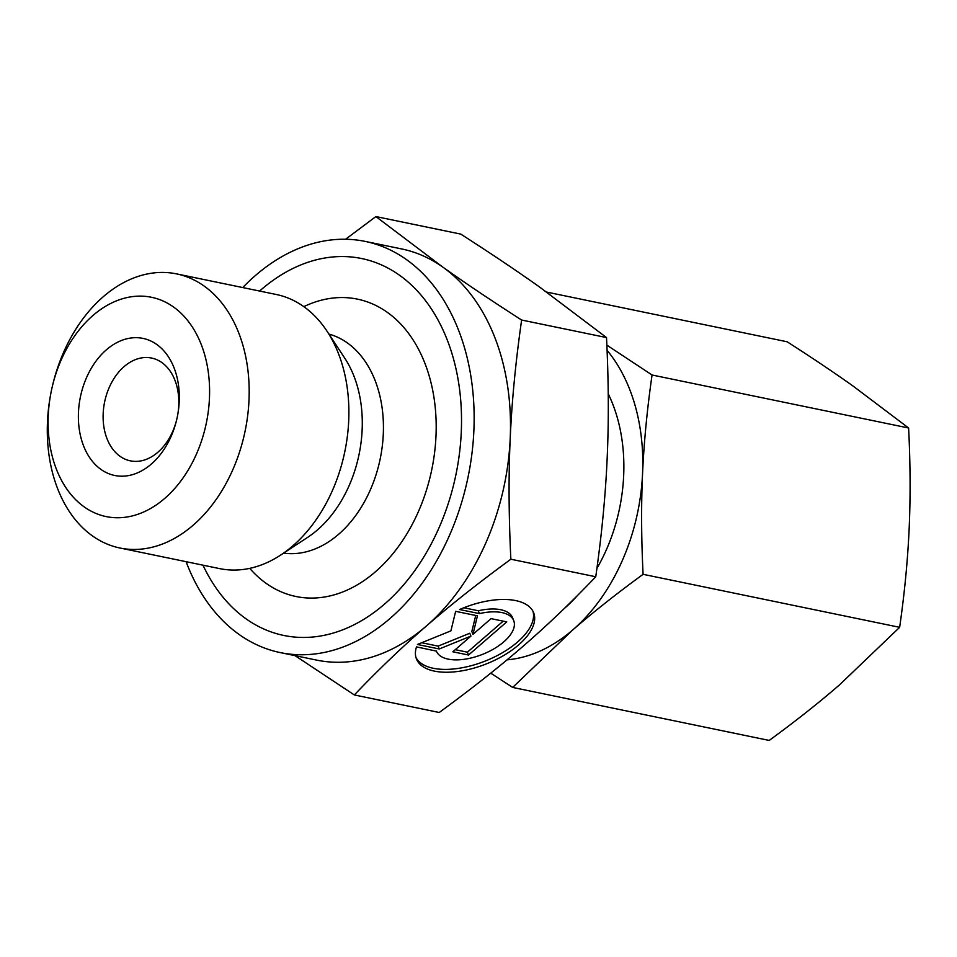 <?xml version="1.0" encoding="UTF-8"?>
<svg xmlns="http://www.w3.org/2000/svg" width="957" height="957" viewBox="0 0 957 957"><rect width="100%" height="100%" fill="white"/><g stroke="black" fill="none" stroke-linecap="round" stroke-linejoin="round"><path stroke-width="1.44" d="M50.637 394.523L50.47 395.42A139.961 98.942 -78.3 0 0 57.875 489.302A139.961 98.942 -78.3 0 0 119.912 548.002A139.961 98.942 -78.3 0 0 225.661 484.206A139.961 98.942 -78.3 0 0 238.604 332.581A139.961 98.942 -78.3 0 0 176.555 273.881A139.961 98.942 -78.3 0 0 52.324 386.449L52.121 387.334A111.969 79.144 -78.3 0 0 50.637 394.523A111.969 79.144 -78.3 0 0 56.559 469.624A111.969 79.144 -78.3 0 0 164.843 498.31A111.969 79.144 -78.3 0 0 201.137 344.245A111.969 79.144 -78.3 0 0 123.01 298.596A111.969 79.144 -78.3 0 0 52.121 387.334M119.912 548.002L219.631 568.614A139.961 98.942 -78.3 0 0 280.736 555.036A139.961 98.942 -78.3 0 0 338.311 353.193A139.961 98.942 -78.3 0 0 326.995 331.158A139.961 98.942 -78.3 0 0 276.274 294.493L176.555 273.881M280.736 555.036L307.759 537.284A111.969 79.144 -78.3 0 0 353.827 375.802A111.969 79.144 -78.3 0 0 344.759 358.181L326.995 331.158M202.98 565.168A192.441 136.038 -78.3 0 0 388.781 600.302A192.441 136.038 -78.3 0 0 446.979 339.257A192.441 136.038 -78.3 0 0 259.61 291.048M177.679 415.003A52.479 37.096 -78.3 0 0 174.856 380.061A52.479 37.096 -78.3 0 0 151.589 358.05A52.479 37.096 -78.3 0 0 111.933 381.975A52.479 37.096 -78.3 0 0 107.076 438.832A52.479 37.096 -78.3 0 0 130.343 460.843A52.479 37.096 -78.3 0 0 176.878 418.891M174.03 367.763A69.981 49.465 -78.3 0 0 106.347 349.831A69.981 49.465 -78.3 0 0 83.666 446.118A69.981 49.465 -78.3 0 0 132.497 474.648A69.981 49.465 -78.3 0 0 176.806 419.19A69.981 49.465 -78.3 0 0 177.727 414.692A69.981 49.465 -78.3 0 0 174.03 367.763M375.886 216.569L460.772 234.106C490.774 253.366 517.067 271.022 539.664 287.088L606.511 337.57C608.652 381.006 608.867 421.283 607.157 458.415C605.518 495.559 601.714 535.011 595.744 576.76C571.927 601.774 547.847 624.801 523.515 645.867C499.243 666.957 471.155 689.16 439.227 712.487L354.341 694.949C378.159 669.948 402.239 646.908 426.571 625.842A209.93 148.407 -78.3 0 0 510.213 438.39A209.93 148.407 -78.3 0 0 494.625 336.972A209.93 148.407 -78.3 0 0 442.732 267.051L375.886 216.569L345.609 239.238M186.089 561.675A209.93 148.407 -78.3 0 0 187.189 564.534A209.93 148.407 -78.3 0 0 280.257 652.59L316.611 660.103A209.93 148.407 -78.3 0 0 426.571 625.842C450.843 604.764 478.943 582.55 510.859 559.223C508.729 515.799 508.514 475.521 510.213 438.39C511.851 401.234 515.656 361.794 521.625 320.033C491.623 300.773 465.317 283.116 442.732 267.051A209.93 148.407 -78.3 0 0 401.569 248.916L365.215 241.415A209.93 148.407 -78.3 0 0 242.731 287.555M280.257 652.59A209.93 148.407 -78.3 0 0 438.868 556.89A209.93 148.407 -78.3 0 0 458.271 329.459A209.93 148.407 -78.3 0 0 406.378 259.538A209.93 148.407 -78.3 0 0 365.215 241.415M436.332 650.999A41.57 19.965 158.5 0 0 436.368 651.095A41.57 19.965 158.5 0 0 482.268 654.468A41.57 19.965 158.5 0 0 513.753 620.71A41.57 19.965 158.5 0 0 513.718 620.626A41.57 19.965 158.5 0 0 479.445 613.616L459.599 609.525A62.983 30.241 -21.5 0 1 533.647 612.779A62.983 30.241 -21.5 0 1 490.486 662.184A62.983 30.241 -21.5 0 1 416.451 658.942A62.983 30.241 -21.5 0 1 416.498 646.896L436.368 651.095M415.96 657.483A62.983 30.241 158.5 0 0 489.362 659.337A62.983 30.241 158.5 0 0 533.001 611.379M421.702 642.733L438.115 646.131L469.803 633.247L470.928 636.094L439.239 648.978L417.431 644.468L450.903 630.866L455.652 611.332L477.459 615.829L472.961 634.335L491.061 618.641L506.755 621.883L468.535 655.031L452.828 651.789L470.928 636.094M439.239 648.978L438.115 646.131M455.269 649.671L467.411 652.184L503.191 621.153M468.535 655.031L467.411 652.184M472.961 634.335L471.837 631.476L475.737 615.471M463.822 607.767L478.309 610.769A41.57 19.965 -21.5 0 1 512.593 617.767A41.57 19.965 -21.5 0 1 512.629 617.863M479.445 613.616L478.309 610.769M606.511 337.57L521.625 320.033M295.019 655.641L354.341 694.949M595.744 576.76L510.859 559.223M596.917 568.386A148.706 105.126 -78.3 0 0 612.624 403.806A148.706 105.126 -78.3 0 0 608.221 393.794M546.686 292.088L787.156 341.781C811.656 357.499 833.583 372.213 852.914 385.934L908.612 428.006C910.382 463.427 910.562 496.994 909.15 528.707C907.714 560.407 904.544 593.292 899.64 627.325L839.445 684.925C818.69 702.905 795.279 721.411 769.213 740.431L512.665 687.425L572.86 629.838C593.615 611.846 617.026 593.34 643.092 574.32C641.322 538.899 641.142 505.332 642.554 473.619A174.94 123.668 -78.3 0 0 629.574 389.116A174.94 123.668 -78.3 0 0 607.073 350.286M507.043 659.852A174.94 123.668 -78.3 0 0 572.86 629.838A174.94 123.668 -78.3 0 0 642.554 473.619C644.001 441.919 647.171 409.046 652.064 375L606.858 345.142M908.612 428.006L652.064 375M490.738 673.166L512.665 687.425M899.64 627.325L643.092 574.32M563.888 608.879A148.706 105.126 -78.3 0 0 577.31 595.673M283.643 553.134A111.969 79.144 -78.3 0 0 338.682 534.233A111.969 79.144 -78.3 0 0 374.977 380.168A111.969 79.144 -78.3 0 0 328.897 334.065M249.741 568.362A151.828 107.328 -78.3 0 0 375.491 571.724A151.828 107.328 -78.3 0 0 424.717 362.811A151.828 107.328 -78.3 0 0 303.812 306.647M512.593 617.767L513.718 620.626"/></g></svg>
